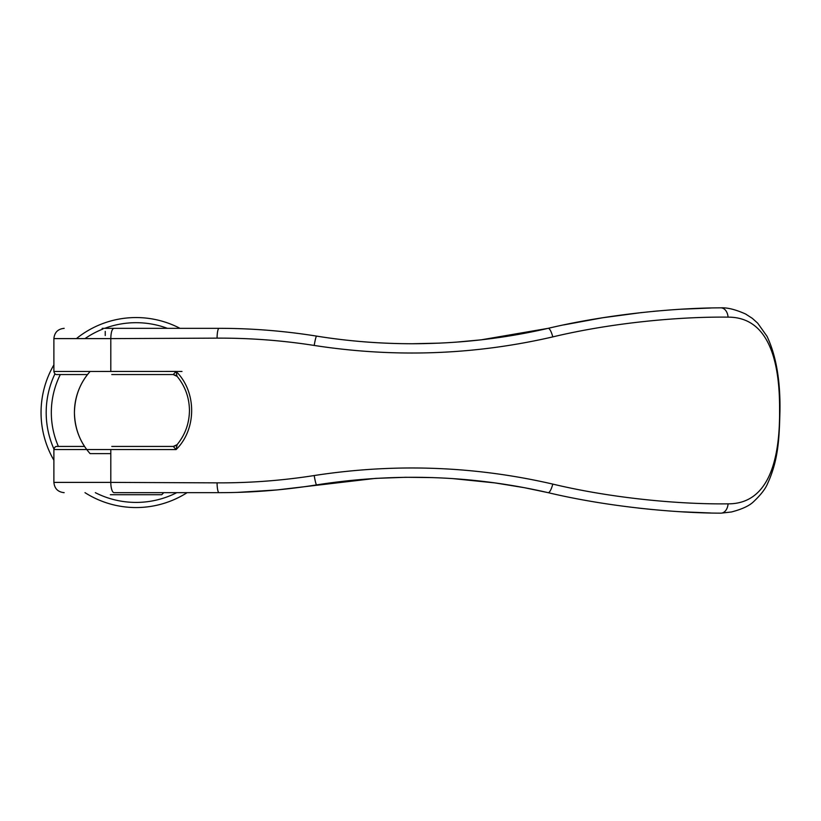<?xml version="1.0" encoding="UTF-8"?>
<svg xmlns="http://www.w3.org/2000/svg" width="821" height="821" viewBox="0 0 821 821"><rect width="100%" height="100%" fill="white"/><g stroke="black" fill="none" stroke-linecap="round" stroke-linejoin="round"><path stroke-width="1.23" d="M187.116 492.662A95 95 0 0 1 84.984 492.662M53.888 460.242A95 95 0 0 1 53.888 364.863M176.772 492.662A89.858 89.858 0 0 1 95.328 492.662M84.584 446.439A61.616 61.616 0 0 1 87.539 374.55L56.967 374.55C55.448 374.694 54.422 373.658 53.888 371.472L53.888 338.611C54.514 332.382 57.932 328.964 64.161 328.338M110.804 453.633L90.115 453.633C80.048 442.355 74.814 428.665 74.424 412.553C74.814 396.44 80.048 382.75 90.115 371.472L110.804 371.472L110.804 338.611L53.888 338.611M53.929 449.036A89.858 89.858 0 0 1 54.966 373.812M58.394 446.439A84.727 84.727 0 0 1 60.323 374.55M110.373 494.714L161.727 494.714L163.779 492.662M105.242 335.532L105.242 331.417M84.984 338.611A89.858 89.858 0 0 1 102.861 329.047M104.688 328.338A89.858 89.858 0 0 1 167.402 328.338M181.975 371.472L176.146 371.472M76.404 338.611A95 95 0 0 1 180.004 328.338M177.131 376.377L173.221 374.55L111.779 374.55M111.779 446.439L173.221 446.439L176.997 444.777C185.125 434.904 189.282 423.482 189.456 410.5C189.282 397.518 185.125 386.096 176.997 376.223L177.151 376.408M710.719 308.008L680.845 309.24M105.242 482.389L53.888 482.389L53.888 449.528L110.804 449.528L110.804 482.389L217.072 482.861C249.738 483.015 282.106 480.572 314.197 475.544C394.737 463.136 474.261 465.989 552.779 484.092C613.041 498.501 680.445 504.433 728.073 503.848C766.783 504.012 780.012 463.824 779.581 410.5C780.001 357.309 766.886 317.019 728.063 317.142C680.404 316.578 613.03 322.499 552.779 336.897C474.271 355.011 394.737 357.864 314.197 345.446C282.106 340.428 249.738 337.985 217.072 338.139L110.804 338.611C110.968 332.3 112.025 328.882 113.955 328.338L102.153 328.338M64.161 492.662C57.932 492.036 54.514 488.618 53.888 482.389L110.804 482.389A10.273 3.294 90 0 0 114.098 492.662L219.053 492.662C251.524 492.682 284.035 490.086 316.608 484.893C394.993 472.629 472.167 475.215 548.13 492.662L524.229 487.664L495.053 482.922L452.679 478.592M114.098 492.662L219.053 492.662A10.273 1.981 90 0 1 217.072 482.861M455.973 342.172L481.178 339.832L548.13 328.338C504.258 338.498 459.031 343.64 412.44 343.742C380.215 343.742 348.278 341.197 316.608 336.107C347.919 341.167 379.866 343.701 412.44 343.742L440.056 343.116M53.888 449.528C54.422 447.332 55.448 446.306 56.967 446.439L84.594 446.439M169.937 328.338L207.908 328.338M314.197 345.446A10.273 0.903 -80.9 0 1 316.608 336.107C284.035 330.914 251.524 328.318 219.053 328.338L113.955 328.338M237.423 492.384L276.79 489.952L375.556 478.376L405.615 477.288L432.739 477.596M657.18 311.005L653.054 311.385M641.878 312.524L602.614 317.768L563.658 324.931M110.804 449.528L176.105 449.569C196.835 429.26 196.835 391.74 176.105 371.431L53.888 371.472M710.719 512.992L680.701 511.75M177.151 444.592L176.105 449.569L173.334 446.521L177.131 444.613M552.779 484.092A10.273 2.617 103 0 1 548.13 492.662C608.761 507.07 676.494 513.084 720.817 513.156A10.273 7.245 89.9 0 0 721.054 513.156L731.49 511.965C742.246 509.164 749.696 505.644 753.842 501.426C760.964 494.653 765.572 488.649 767.666 483.425C778.657 459.37 779.303 437.244 779.95 410.5C780.391 380.349 776.081 355.626 767.04 336.333L757.711 323.187L752.323 318.343L745.571 313.991C735.565 309.548 727.385 307.495 721.033 307.844A10.263 7.245 -90 0 0 720.797 307.844C676.483 307.916 608.751 313.93 548.13 328.338A10.273 2.617 -103 0 1 552.779 336.897M638.451 508.096L653.064 509.615M728.073 503.848A10.273 7.245 89.9 0 1 721.054 513.156M728.063 317.142A10.263 7.245 -90 0 0 721.033 307.844M173.334 374.479L176.997 376.223L176.105 371.431L173.221 374.55L176.146 375.474M176.146 445.526L173.334 446.521M217.072 338.139A10.273 1.981 -90 0 1 219.053 328.338M314.197 475.544A10.273 0.903 80.9 0 0 316.608 484.893"/></g></svg>
